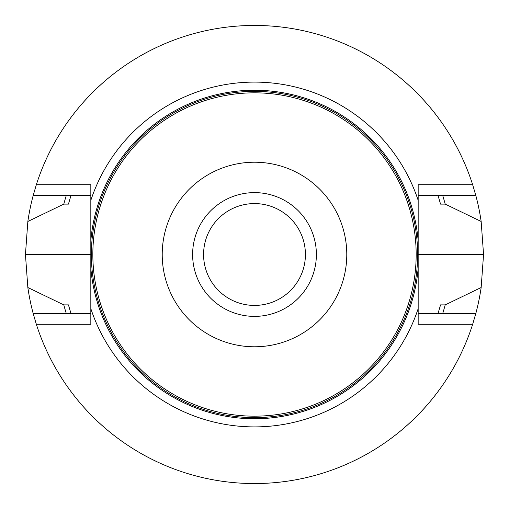 <?xml version="1.0" encoding="UTF-8"?>
<svg xmlns="http://www.w3.org/2000/svg" width="509" height="509" viewBox="0 0 509 509"><rect width="100%" height="100%" fill="white"/><g stroke="black" fill="none" stroke-linecap="round" stroke-linejoin="round"><path stroke-width="0.76" d="M192.618 254.5A61.882 61.882 0 0 1 254.5 192.618A61.882 61.882 0 0 1 316.382 254.5A61.882 61.882 0 0 1 254.5 316.382A61.882 61.882 0 0 1 192.618 254.5M92.835 254.5A161.665 161.665 0 0 1 335.336 114.493A161.665 161.665 0 0 1 335.336 394.507A161.665 161.665 0 0 1 92.835 254.5M162.218 254.5A92.282 92.282 0 0 1 300.641 174.581A92.282 92.282 0 0 1 300.641 334.419A92.282 92.282 0 0 1 162.218 254.5M254.5 305.419A50.919 50.919 0 0 1 203.581 254.5A50.919 50.919 0 0 1 254.5 203.581A50.919 50.919 0 0 1 305.419 254.5A50.919 50.919 0 0 1 254.5 305.419M418.169 240.655L418.169 184.703L472.657 184.703L475.851 195.615A229.05 229.05 0 0 1 481.158 221.479L483.55 254.43A229.05 229.05 0 0 1 483.55 254.57L481.158 287.521A229.05 229.05 0 0 1 475.851 313.385L472.657 324.297A229.05 229.05 0 0 1 36.343 324.297L90.831 324.297L90.831 268.345A164.254 164.254 0 0 0 254.5 418.754A164.254 164.254 0 0 0 418.169 268.345L418.169 240.655A164.254 164.254 0 0 0 254.5 90.246A164.254 164.254 0 0 0 90.831 240.655L90.831 184.703L36.343 184.703L33.149 195.615L90.831 195.615M90.831 268.345L90.831 240.655M90.831 308.664A172.398 172.398 0 0 0 418.169 308.664L418.169 268.345M418.169 200.336A172.398 172.398 0 0 0 90.831 200.336M472.657 184.703A229.05 229.05 0 0 0 36.343 184.703M481.158 221.479L445.19 204.109L440.559 204.109L438.052 195.615M66.253 195.615A197.237 197.237 0 0 0 63.81 204.109L68.441 204.109L70.948 195.615M445.19 204.109A197.237 197.237 0 0 0 442.747 195.615M33.149 195.615A229.05 229.05 0 0 0 27.842 221.479L63.81 204.109M27.842 221.479L25.45 254.43A229.05 229.05 0 0 0 25.45 254.57L27.842 287.521A229.05 229.05 0 0 0 33.149 313.385L36.343 324.297M70.948 313.385L68.441 304.891L63.81 304.891L27.842 287.521M442.747 313.385A197.237 197.237 0 0 0 445.19 304.891L481.158 287.521M63.81 304.891A197.237 197.237 0 0 0 66.253 313.385M438.052 313.385L440.559 304.891L445.19 304.891M33.149 313.385L90.831 313.385M475.851 195.615L418.169 195.615M475.851 313.385L418.169 313.385M472.657 324.297L418.169 324.297L418.169 308.664M417.622 254.5A163.122 163.122 0 0 1 172.939 395.767A163.122 163.122 0 0 1 172.939 113.233A163.122 163.122 0 0 1 417.622 254.5M25.45 254.57L90.831 254.57M25.45 254.43L90.831 254.43M483.55 254.43L418.169 254.43M483.55 254.57L418.169 254.57"/></g></svg>

